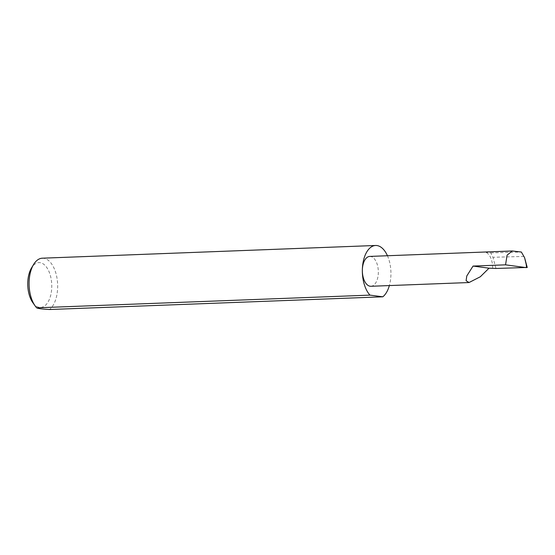 <?xml version="1.0" encoding="UTF-8"?>
<svg xmlns="http://www.w3.org/2000/svg" width="555" height="555" viewBox="0 0 555 555"><rect width="100%" height="100%" fill="white"/><g stroke="black" fill="none" stroke-linecap="round" stroke-linejoin="round"><path stroke-width="0.42" stroke-dasharray="2.77 2.08" d="M370.913 286.276A14.943 7.985 87.8 0 0 378.344 272.394A14.943 7.985 87.8 0 0 369.776 256.417M492.646 268.037A14.943 7.985 87.8 0 0 484.799 252.088L490.773 252.872L492.951 257.284L495.976 268.474M32.849 302.683A22.436 11.988 87.8 0 0 45.184 305.514A22.436 11.988 87.8 0 0 51.768 286.595A22.436 11.988 87.8 0 0 44.629 265.012A22.436 11.988 87.8 0 0 31.524 267.94M42.346 258.193A26.709 14.27 -92.2 0 1 57.665 286.762A26.709 14.27 -92.2 0 1 49.541 309.517M387.445 255.744A26.709 14.27 -92.2 0 1 390.935 274.052A26.709 14.27 -92.2 0 1 389.353 285.575M490.773 252.872L521.353 252.032M523.996 256.431L492.951 257.284M526.341 267.642L525.578 260.531M484.799 252.088L513.042 251.013"/><path stroke-width="0.83" d="M526.341 267.642L505.55 264.832L507.083 255.161L512.279 250.978L521.353 252.032L524.572 257.603L526.931 267.454L495.976 268.474L489.031 268.176L480.311 276.765L469.037 282.537L466.096 280.698L466.783 275.981L473.04 266.074L489.031 268.176M512.279 250.978L369.776 256.417A14.943 7.985 87.8 0 0 362.346 270.299A26.709 14.27 -92.2 0 1 375.624 245.483A26.709 14.27 -92.2 0 1 387.445 255.744M505.55 264.832L473.04 266.074M33.564 264.548L31.524 267.94A22.436 11.988 87.8 0 0 27.75 283.445A22.436 11.988 87.8 0 0 32.849 302.683L35.138 305.909A26.709 14.27 -92.2 0 1 29.075 283.008A26.709 14.27 -92.2 0 1 33.564 264.548A26.709 14.27 -92.2 0 1 42.346 258.193L375.624 245.483M389.353 285.575A26.709 14.27 -92.2 0 1 382.818 296.807L49.541 309.517C42.111 309.073 37.83 308.511 36.692 307.831A26.709 14.27 -92.2 0 1 35.138 305.909M527.25 267.531L524.572 257.603M36.692 307.831L369.97 295.121A26.709 14.27 -92.2 0 1 362.346 270.299A14.943 7.985 87.8 0 0 370.913 286.276L469.037 282.537M369.97 295.121L382.818 296.807"/></g></svg>
